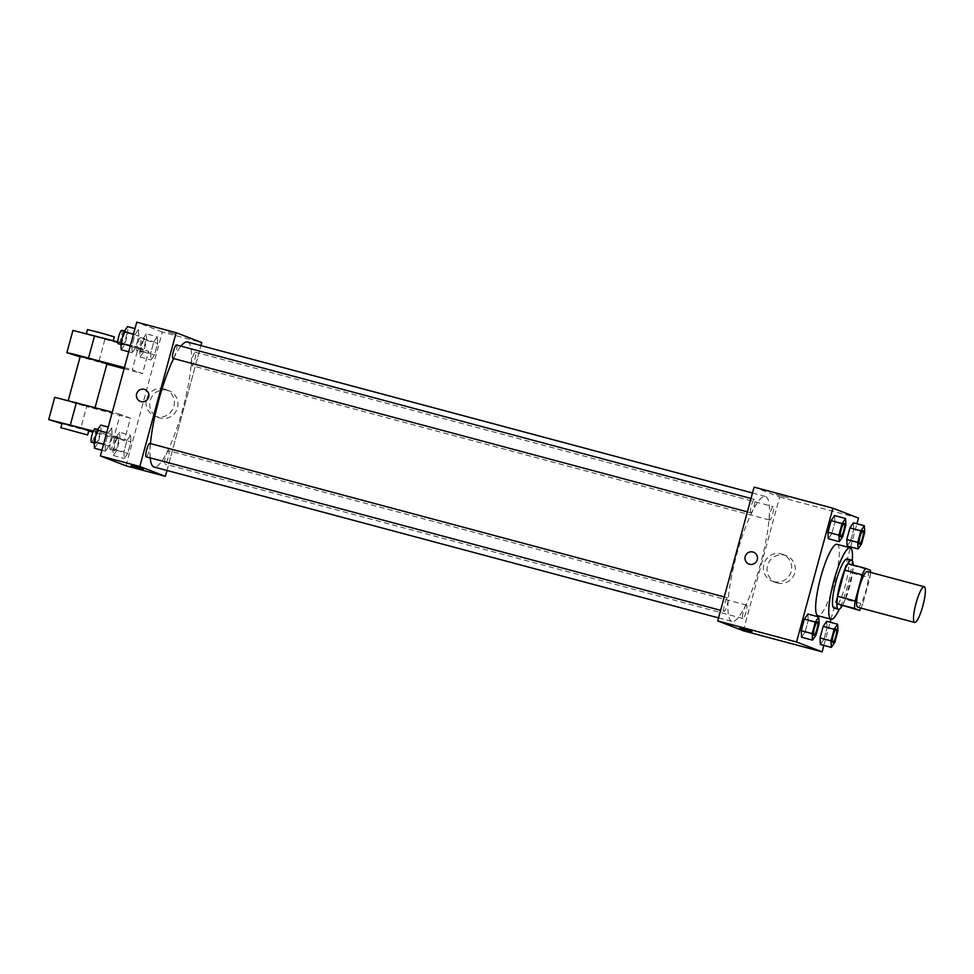 <?xml version="1.0" encoding="UTF-8"?>
<svg xmlns="http://www.w3.org/2000/svg" width="974" height="974" viewBox="0 0 974 974"><rect width="100%" height="100%" fill="white"/><g stroke="black" fill="none" stroke-linecap="round" stroke-linejoin="round"><path stroke-width="0.73" stroke-dasharray="4.87 3.65" d="M867.298 571.519A18.494 3.64 -75 0 1 866.032 590.317A18.494 3.64 -75 0 1 857.753 607.24M847.964 563.666L852.968 565.602A24.825 4.882 -75 0 1 852.408 573.102L845.298 599.266L862.806 603.941L869.916 577.777A24.825 4.882 -75 0 0 870.452 572.359M862.806 603.941A24.825 4.882 -75 0 1 860.894 608.08M845.298 599.266A24.825 4.882 -75 0 1 842.06 605.731M842.266 605.791A25.421 4.992 105 0 0 853.151 565.054M847.197 558.966A25.421 4.992 -75 0 1 845.456 584.826A25.421 4.992 -75 0 1 834.073 608.093M852.408 573.102L869.916 577.777M852.968 565.602L870.476 570.277M852.274 560.671A36.975 7.268 -75 0 1 839.32 609.152M837.043 544.296A36.975 7.268 -75 0 1 834.523 581.904A36.975 7.268 -75 0 1 817.953 615.738M842.754 536.613L831.808 533.691L828.314 538.744L831.808 533.691L834.962 522.113L834.608 515.575L834.962 522.113L845.907 525.035M861.576 543.869L850.631 540.947L847.136 546L850.631 540.947L853.772 529.369L853.431 522.831L853.772 529.369L864.729 532.291M823.858 645.397L830.165 622.228M830.968 619.221L850.363 547.875M850.619 546.938L856.913 523.756M816.005 635.085L805.06 632.163L801.565 637.215L805.06 632.163L808.201 620.572L807.86 614.034L808.201 620.572L819.146 623.494M834.828 642.341L823.882 639.419L820.388 644.471L823.882 639.419L827.023 627.828L826.683 621.29L827.023 627.828L837.969 630.75M731.73 621.388A64.71 12.723 -75 0 1 736.575 555.022A64.71 12.723 -75 0 1 765.394 496.448A64.71 12.723 -75 0 1 760.974 562.241A64.71 12.723 -75 0 1 731.985 621.473A64.71 12.723 -75 0 1 731.73 621.388M743.308 630.787L779.65 496.996L754.083 487.134M769.655 520.043A6.928 1.364 -75 0 1 770.178 512.933A6.928 1.364 -75 0 1 773.271 506.663A6.928 1.364 -75 0 1 772.796 513.712A6.928 1.364 -75 0 1 769.691 520.055A6.928 1.364 -75 0 1 769.655 520.043M750.844 512.787A6.928 1.364 -75 0 1 751.356 505.676A6.928 1.364 -75 0 1 754.448 499.406A6.928 1.364 -75 0 1 753.973 506.456A6.928 1.364 -75 0 1 750.869 512.799A6.928 1.364 -75 0 1 750.844 512.787M724.084 611.258A6.928 1.364 -75 0 1 724.607 604.136A6.928 1.364 -75 0 1 727.7 597.866A6.928 1.364 -75 0 1 727.225 604.915A6.928 1.364 -75 0 1 724.108 611.258A6.928 1.364 -75 0 1 724.084 611.258L720.614 610.321M746.547 605.134A6.928 1.364 105 0 0 746.51 605.122A6.928 1.364 105 0 0 743.406 611.465A6.928 1.364 105 0 0 742.931 618.514A6.928 1.364 105 0 0 746.023 612.244A6.928 1.364 105 0 0 746.547 605.134M779.65 496.996L858.459 518.058M777.41 583.036A14.391 14.111 -68.9 0 0 794.601 573.516A14.391 14.111 -68.9 0 0 786.359 555.728A14.391 14.111 -68.9 0 0 768.011 564.08A14.391 14.111 -68.9 0 0 777.41 583.036M788.209 497.775L776.059 494.5L788.209 497.775M739.704 628.279L751.977 631.615M773.77 581.636A14.391 14.111 -68.9 0 0 790.949 572.115A14.391 14.111 -68.9 0 0 782.719 554.328A14.391 14.111 -68.9 0 0 764.371 562.68A14.391 14.111 -68.9 0 0 773.77 581.636M753.511 552.197L753.511 552.197A6.355 6.234 111.1 0 1 757.151 560.05A6.355 6.234 111.1 0 1 748.945 564.056L748.945 564.056M150.215 457.89A64.71 12.723 -75 0 1 150.483 443.608M173.628 358.529A64.71 12.723 -75 0 1 180.969 346.135M187.471 341.996A64.71 12.723 -75 0 1 183.051 407.789A64.71 12.723 -75 0 1 154.062 467.021M168.612 450.682A6.928 1.364 105 0 0 168.587 450.67A6.928 1.364 105 0 0 165.483 457.013A6.928 1.364 105 0 0 165.008 464.062A6.928 1.364 105 0 0 168.1 457.792A6.928 1.364 105 0 0 168.612 450.682M176.525 344.954A6.928 1.364 -75 0 1 176.05 352.004A6.928 1.364 -75 0 1 172.934 358.347M149.765 443.413A6.928 1.364 -75 0 1 149.29 450.463A6.928 1.364 -75 0 1 146.185 456.806M191.732 365.591A6.928 1.364 -75 0 1 192.255 358.481A6.928 1.364 -75 0 1 195.336 352.211A6.928 1.364 -75 0 1 194.873 359.26A6.928 1.364 -75 0 1 191.756 365.603A6.928 1.364 -75 0 1 191.732 365.591L769.691 520.055M166.968 470.479L200.9 345.587L166.968 470.479M836.289 629.119A6.928 1.364 -75 0 1 835.802 636.156A6.928 1.364 -75 0 1 832.709 642.511M823.882 639.419L827.023 627.828M863.037 530.647A6.928 1.364 -75 0 1 862.55 537.697A6.928 1.364 -75 0 1 859.458 544.04M850.631 540.947L853.772 529.369M817.466 621.862A6.928 1.364 -75 0 1 816.979 628.9A6.928 1.364 -75 0 1 813.887 635.255M805.06 632.163L808.201 620.572M844.215 523.391A6.928 1.364 -75 0 1 843.727 530.44A6.928 1.364 -75 0 1 840.635 536.784M831.808 533.691L834.962 522.113M119.595 432.322L116.101 437.387L112.96 448.965L113.301 455.503L116.795 450.451L119.936 438.86L119.595 432.322L130.54 435.256L127.046 440.309L123.905 451.887L124.246 458.425L127.74 453.373L130.881 441.782L130.54 435.256L127.046 440.309L123.905 451.887L124.246 458.425L127.74 453.373L130.881 441.782L130.54 435.256M114.628 450.597A6.928 1.364 -75 0 1 115.151 443.487A6.928 1.364 -75 0 1 118.244 437.216A6.928 1.364 -75 0 1 117.769 444.266A6.928 1.364 -75 0 1 114.664 450.609A6.928 1.364 -75 0 1 114.628 450.597M116.101 437.387L127.046 440.309M112.96 448.965L123.905 451.887M113.301 455.503L124.246 458.425M116.795 450.451L127.74 453.373M119.936 438.86L130.881 441.782M110.257 449.428A6.928 1.364 -75 0 1 110.768 442.318A6.928 1.364 -75 0 1 113.861 436.048A6.928 1.364 -75 0 1 113.386 443.097A6.928 1.364 -75 0 1 110.281 449.44A6.928 1.364 -75 0 1 110.257 449.428M146.356 333.863L142.861 338.915L139.708 350.506L140.049 357.032L143.543 351.979L146.697 340.401L146.356 333.863L157.301 336.785L153.807 341.837L150.653 353.428L150.994 359.966L154.489 354.901L157.642 343.323L157.301 336.785L153.807 341.837L150.653 353.428L150.994 359.966L154.489 354.901L157.642 343.323L157.301 336.785M141.388 352.138A6.928 1.364 -75 0 1 141.9 345.027A6.928 1.364 -75 0 1 144.992 338.757A6.928 1.364 -75 0 1 144.517 345.807A6.928 1.364 -75 0 1 141.413 352.15A6.928 1.364 -75 0 1 141.388 352.138L137.03 350.981A6.928 1.364 -75 0 1 137.005 350.969A6.928 1.364 -75 0 1 137.529 343.859A6.928 1.364 -75 0 1 140.609 337.576A6.928 1.364 -75 0 1 140.134 344.626A6.928 1.364 -75 0 1 137.03 350.981M142.861 338.915L153.807 341.837M139.708 350.506L150.653 353.428M140.049 357.032L150.994 359.966M143.543 351.979L154.489 354.901M146.697 340.401L157.642 343.323M94.478 448.247L97.972 443.194L101.126 431.604L100.772 425.066M95.805 443.34A6.928 1.364 -75 0 1 96.329 436.23A6.928 1.364 -75 0 1 99.421 429.96A6.928 1.364 -75 0 1 98.946 437.009A6.928 1.364 -75 0 1 95.842 443.353A6.928 1.364 -75 0 1 95.805 443.34L94.198 442.914M111.718 428L108.224 433.053L105.082 444.631L105.423 451.169L108.918 446.116L112.071 434.526L111.718 428L108.224 433.053L105.082 444.631L105.423 451.169L108.918 446.116L112.071 434.526L111.718 428L108.248 427.062M106.726 432.651L108.224 433.053M103.585 444.229L105.082 444.631M101.953 450.244L105.423 451.169M97.972 443.194L108.918 446.116M101.126 431.604L112.071 434.526M95.038 428.791A6.928 1.364 -75 0 1 94.563 435.841A6.928 1.364 -75 0 1 91.459 442.184M121.226 349.776L124.721 344.723L127.874 333.145L127.533 326.607M122.566 344.881A6.928 1.364 -75 0 1 123.077 337.771A6.928 1.364 -75 0 1 126.17 331.501A6.928 1.364 -75 0 1 125.695 338.55A6.928 1.364 -75 0 1 122.59 344.893A6.928 1.364 -75 0 1 122.566 344.881M138.478 329.529L134.984 334.581L131.831 346.172L132.172 352.71L135.666 347.645L138.819 336.067L138.478 329.529L134.984 334.581L131.831 346.172L132.172 352.71L135.666 347.645L138.819 336.067L138.478 329.529L134.996 328.603M133.475 334.179L134.984 334.581M130.333 345.77L131.831 346.172M128.702 351.772L132.172 352.71M124.721 344.723L135.666 347.645M127.874 333.145L138.819 336.067M121.787 330.32A6.928 1.364 -75 0 1 121.324 337.369A6.928 1.364 -75 0 1 118.207 343.725M143.397 468.969L131.137 465.633M167.625 390.294A14.391 14.111 -68.9 0 0 150.434 399.803A14.391 14.111 -68.9 0 0 158.677 417.603A14.391 14.111 -68.9 0 0 177.012 409.25A14.391 14.111 -68.9 0 0 167.625 390.294M125.975 465.803L162.317 332.012L201.728 342.544M163.985 388.882A14.391 14.111 111.1 0 1 173.372 407.838A14.391 14.111 111.1 0 1 155.036 416.202A14.391 14.111 111.1 0 1 146.794 398.403A14.391 14.111 111.1 0 1 163.985 388.882M174.784 333.972L167.479 331.854L174.784 333.972M162.317 332.012L136.75 322.163M140.366 401.41L140.366 401.41A6.355 6.234 -68.9 0 0 148.462 397.721A6.355 6.234 -68.9 0 0 144.943 389.551L144.943 389.551M117.781 341.911L138.357 347.414L132.306 369.706L142.533 373.651L148.596 351.358L72.928 330.417M138.357 347.414L148.596 351.358M93.334 431.044L114.128 436.596L120.192 414.303L130.419 418.248L124.355 440.54L92.883 432.139M114.128 436.596L124.355 440.54M68.387 401.069L94.904 408.216L68.387 401.069M120.192 414.303L112.29 412.197M130.419 418.248L86.637 406.548L80.574 428.84L61.946 423.714M54.763 397.307L86.637 406.548M107.018 363.619L80.258 356.35M104.815 339.658L98.751 361.951L106.884 364.13M124.1 368.72L142.533 373.651M124.404 367.6L132.306 369.706M98.751 361.951L80.124 356.825M88.841 430.508L62.08 423.24M88.707 431.019L80.574 428.84M112.826 341.192L86.309 334.045L112.826 341.192M87.526 329.589L114.287 336.858M772.358 581.174L775.998 582.586M782.719 554.328L786.359 555.728M718.556 617.881L731.985 621.473M752.488 492.99L765.394 496.448M746.51 605.122L168.587 450.67M742.931 618.514L165.008 464.062M747.362 511.861L750.869 512.799M751.003 498.481L754.448 499.406M724.242 596.94L727.7 597.866M195.336 352.211L773.271 506.663M110.281 449.44L114.664 450.609M113.861 436.048L118.244 437.216M140.609 337.576L144.992 338.757M97.717 429.51L99.421 429.96M120.946 344.455L122.59 344.893M124.465 331.038L126.17 331.501M169.026 390.744L165.385 389.344M158.677 417.603L155.036 416.202M94.904 408.216L95.075 407.595M113.24 340.705L113.069 341.314"/><path stroke-width="1.46" d="M914.598 622.435A18.494 3.64 -75 0 1 915.986 603.466A18.494 3.64 -75 0 1 924.216 586.738A18.494 3.64 -75 0 1 922.95 605.536A18.494 3.64 -75 0 1 914.671 622.459A18.494 3.64 -75 0 1 914.598 622.435M914.671 622.459L857.753 607.24A18.494 3.64 -75 0 1 857.68 607.216A18.494 3.64 -75 0 1 859.068 588.259A18.494 3.64 -75 0 1 867.298 571.519L924.216 586.738M862.246 574.818L855.135 600.982A24.825 4.882 -75 0 0 854.575 608.482L837.056 603.807A24.825 4.882 -75 0 1 837.616 596.307L844.726 570.143L862.246 574.818A24.825 4.882 -75 0 1 865.472 568.353L870.476 570.277A24.825 4.882 -75 0 1 870.452 572.359M854.575 608.482L859.579 610.418A24.825 4.882 -75 0 0 860.894 608.08M837.616 596.307L855.135 600.982M837.056 603.807L859.579 610.418M844.726 570.143A24.825 4.882 -75 0 1 847.964 563.666L865.472 568.353M853.151 565.054A25.421 4.992 105 0 0 851.58 560.147A25.421 4.992 105 0 0 840.319 582.89A25.421 4.992 105 0 0 838.444 609.261A25.421 4.992 105 0 0 842.266 605.791M838.444 609.261L834.073 608.093A25.421 4.992 -75 0 1 833.975 608.056A25.421 4.992 -75 0 1 835.948 581.721A25.421 4.992 -75 0 1 847.197 558.966L851.58 560.147M839.32 609.152A36.975 7.268 -75 0 1 831.09 619.257A36.975 7.268 -75 0 1 830.944 619.208A36.975 7.268 -75 0 1 833.707 581.283A36.975 7.268 -75 0 1 850.18 547.814A36.975 7.268 -75 0 1 852.274 560.671M831.09 619.257L817.953 615.738A36.975 7.268 -75 0 1 817.807 615.702A36.975 7.268 -75 0 1 820.583 577.765A36.975 7.268 -75 0 1 837.043 544.296L850.18 547.814M845.554 518.497L834.608 515.575L831.114 520.627L827.973 532.218L828.314 538.744L839.259 541.678L842.754 536.613L845.907 525.035L845.554 518.497L842.072 523.549L838.918 535.14L839.259 541.678M864.376 525.753L853.431 522.831L849.937 527.884L846.796 539.474L847.136 546L858.082 548.934L861.576 543.869L864.729 532.291L864.376 525.753L860.882 530.806L857.741 542.396L858.082 548.934M856.913 523.756L858.459 518.058L832.892 508.197L796.537 641.988L822.117 651.837L823.858 645.397M830.165 622.228L830.968 619.221M850.363 547.875L850.619 546.938M818.805 616.968L807.86 614.034L804.366 619.099L801.225 630.677L801.565 637.215L812.511 640.137L816.005 635.085L819.146 623.494L818.805 616.968L815.311 622.021L812.17 633.599L812.511 640.137M837.628 624.224L826.683 621.29L823.188 626.355L820.047 637.933L820.388 644.471L831.333 647.393L834.828 642.341L837.969 630.75L837.628 624.224L834.134 629.277L830.992 640.855L831.333 647.393M832.892 508.197L754.083 487.134L717.728 620.925L796.537 641.988M749.566 564.263A6.355 6.234 111.1 0 1 745.414 555.886A6.355 6.234 111.1 0 1 753.511 552.197A6.355 6.234 111.1 0 1 757.151 560.05A6.355 6.234 111.1 0 1 749.566 564.263M717.728 620.925L743.308 630.787L822.117 651.837M751.977 631.615L739.704 628.279M748.945 564.056A6.355 6.234 111.1 0 1 745.414 555.886A6.355 6.234 111.1 0 1 753.511 552.197M718.556 617.881L154.062 467.021A64.71 12.723 -75 0 1 153.807 466.936A64.71 12.723 -75 0 1 150.215 457.89M150.483 443.608A64.71 12.723 -75 0 1 173.628 358.529M180.969 346.135A64.71 12.723 -75 0 1 187.471 341.996L752.488 492.99M747.362 511.861L172.934 358.347A6.928 1.364 -75 0 1 172.909 358.335A6.928 1.364 -75 0 1 173.433 351.224A6.928 1.364 -75 0 1 176.525 344.954L751.003 498.481M720.614 610.321L146.185 456.806A6.928 1.364 -75 0 1 146.161 456.806A6.928 1.364 -75 0 1 146.684 449.696A6.928 1.364 -75 0 1 149.765 443.413L724.242 596.94M100.395 455.942L136.75 322.163L176.148 332.694L201.728 342.544L200.9 345.587L201.728 342.544L176.148 332.694L139.806 466.473L165.373 476.335L166.968 470.479L165.373 476.335L125.975 465.803L100.395 455.942L139.806 466.473L165.373 476.335M832.66 642.499A6.928 1.364 -75 0 1 833.184 635.389A6.928 1.364 -75 0 1 836.264 629.107A6.928 1.364 -75 0 1 836.289 629.119A6.928 1.364 -75 0 1 835.826 636.168A6.928 1.364 -75 0 1 832.721 642.511A6.928 1.364 -75 0 1 832.685 642.499A6.928 1.364 -75 0 1 832.66 642.499M826.683 621.29L823.188 626.355L834.134 629.277M823.188 626.355L820.047 637.933L830.992 640.855M820.047 637.933L820.388 644.471M832.685 642.499L832.721 642.511A6.928 1.364 -75 0 1 832.697 642.511A6.928 1.364 -75 0 1 833.22 635.389A6.928 1.364 -75 0 1 836.301 629.119L836.264 629.107M859.482 544.052L859.445 544.04A6.928 1.364 -75 0 1 859.932 536.918A6.928 1.364 -75 0 1 863.025 530.647A6.928 1.364 -75 0 1 863.037 530.647L863.061 530.66A6.928 1.364 -75 0 1 862.587 537.709A6.928 1.364 -75 0 1 859.482 544.052A6.928 1.364 -75 0 1 859.445 544.04A6.928 1.364 -75 0 1 859.445 544.04A6.928 1.364 -75 0 1 859.409 544.028A6.928 1.364 -75 0 1 859.969 536.93A6.928 1.364 -75 0 1 863.061 530.66M853.431 522.831L849.937 527.884L860.882 530.806M849.937 527.884L846.796 539.474L857.741 542.396M846.796 539.474L847.136 546M813.838 635.243A6.928 1.364 -75 0 1 814.361 628.133A6.928 1.364 -75 0 1 817.454 621.85A6.928 1.364 -75 0 1 817.466 621.862A6.928 1.364 -75 0 1 817.003 628.912A6.928 1.364 -75 0 1 813.899 635.255A6.928 1.364 -75 0 1 813.862 635.243A6.928 1.364 -75 0 1 813.838 635.243L813.899 635.255A6.928 1.364 -75 0 1 814.398 628.133A6.928 1.364 -75 0 1 817.478 621.862L817.454 621.85M807.86 614.034L804.366 619.099L815.311 622.021M804.366 619.099L801.225 630.677L812.17 633.599M801.225 630.677L801.565 637.215M840.659 536.796L840.623 536.784A6.928 1.364 -75 0 1 841.11 529.661A6.928 1.364 -75 0 1 844.202 523.391A6.928 1.364 -75 0 1 844.215 523.391A6.928 1.364 -75 0 1 843.764 530.453A6.928 1.364 -75 0 1 840.659 536.796A6.928 1.364 -75 0 1 840.623 536.784A6.928 1.364 -75 0 1 840.623 536.784A6.928 1.364 -75 0 1 840.599 536.771A6.928 1.364 -75 0 1 841.146 529.673A6.928 1.364 -75 0 1 844.239 523.403L844.239 523.403M834.608 515.575L831.114 520.627L842.072 523.549M831.114 520.627L827.973 532.218L838.918 535.14M827.973 532.218L828.314 538.744M108.248 427.062L100.772 425.066L97.278 430.131L94.137 441.709L94.478 448.247L101.953 450.244M97.278 430.131L106.726 432.651M94.137 441.709L103.585 444.229M94.198 442.914L91.459 442.184A6.928 1.364 -75 0 1 91.434 442.172A6.928 1.364 -75 0 1 91.958 435.061A6.928 1.364 -75 0 1 95.038 428.791L97.717 429.51M134.996 328.603L127.533 326.607L124.039 331.659L120.886 343.25L121.226 349.776L128.702 351.772M124.039 331.659L133.475 334.179M120.886 343.25L130.333 345.77M120.946 344.455L118.207 343.725A6.928 1.364 -75 0 1 118.183 343.712A6.928 1.364 -75 0 1 118.706 336.602A6.928 1.364 -75 0 1 121.787 330.32L124.465 331.038M131.137 465.633L143.397 468.969M144.943 389.551A6.355 6.234 -68.9 0 0 136.64 393.873A6.355 6.234 111.1 0 1 144.943 389.551A6.355 6.234 111.1 0 1 148.462 397.721A6.355 6.234 111.1 0 1 140.366 401.41A6.355 6.234 111.1 0 1 136.64 393.873A6.355 6.234 -68.9 0 0 140.366 401.41M176.148 332.694L139.806 466.473M112.29 412.197L54.763 397.307L48.7 419.599L93.334 431.044M68.265 400.46L80.258 356.35L93.711 359.698L107.018 363.619L95.075 407.595M106.884 364.13L124.1 368.72M80.124 356.825L66.877 352.71L73.026 354L124.404 367.6M60.875 427.696L62.08 423.24L75.534 426.6L88.841 430.508L87.636 434.964L60.875 427.696L87.636 434.964M92.883 432.139L88.707 431.019M61.946 423.714L48.7 419.599M66.877 352.71L72.928 330.417L117.781 341.911M113.24 340.705L114.287 336.858L99.665 332.584L87.526 329.589L86.442 333.571M76.41 402.603L70.347 424.895M94.575 335.713L88.524 358.006"/></g></svg>
